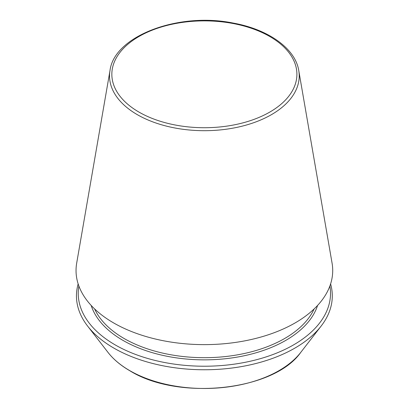 <?xml version="1.0" encoding="UTF-8"?>
<svg xmlns="http://www.w3.org/2000/svg" width="409" height="409" viewBox="0 0 409 409"><rect width="100%" height="100%" fill="white"/><g stroke="black" fill="none" stroke-linecap="round" stroke-linejoin="round"><path stroke-width="0.61" d="M78.881 286.039A126.141 72.828 0 0 0 115.18 344.894A126.141 72.828 0 0 0 258.483 359.184A126.141 72.828 0 0 0 329.869 286.039M110.006 70.496L76.677 263.171A128.334 74.095 0 0 0 113.63 322.926A128.334 74.095 0 0 0 259.326 337.491A128.334 74.095 0 0 0 332.077 263.171L298.749 70.496C295.288 48.461 268.319 29.371 233.217 23.073C178.687 11.841 114.259 35.859 110.006 70.496A94.842 54.755 0 0 0 137.312 114.658A94.842 54.755 0 0 0 244.986 125.42A94.842 54.755 0 0 0 298.749 70.496M78.155 283.923A127.92 73.855 0 0 0 87.603 326.06A127.92 73.855 0 0 0 113.922 348.136A127.92 73.855 0 0 0 321.147 326.06A127.92 73.855 0 0 0 330.6 283.923M138.948 112.076A92.531 53.421 0 0 0 293.754 88.124A92.531 53.421 0 0 0 180.425 22.699A92.531 53.421 0 0 0 138.948 112.076M91.166 305.431A115.113 66.457 0 0 0 122.976 340.39A115.113 66.457 0 0 0 238.575 356.858A115.113 66.457 0 0 0 317.583 305.431M94.607 308.923A113.559 65.563 0 0 0 124.08 338.488A113.559 65.563 0 0 0 233.917 355.431A113.559 65.563 0 0 0 314.143 308.923M87.603 326.06L108.012 352.41A105.558 60.946 0 0 0 129.735 370.626A105.558 60.946 0 0 0 300.738 352.41L321.147 326.06M300.738 352.41C273.907 390.892 178.355 400.973 129.955 370.83C120.737 365.498 113.421 359.358 108.012 352.41"/></g></svg>
